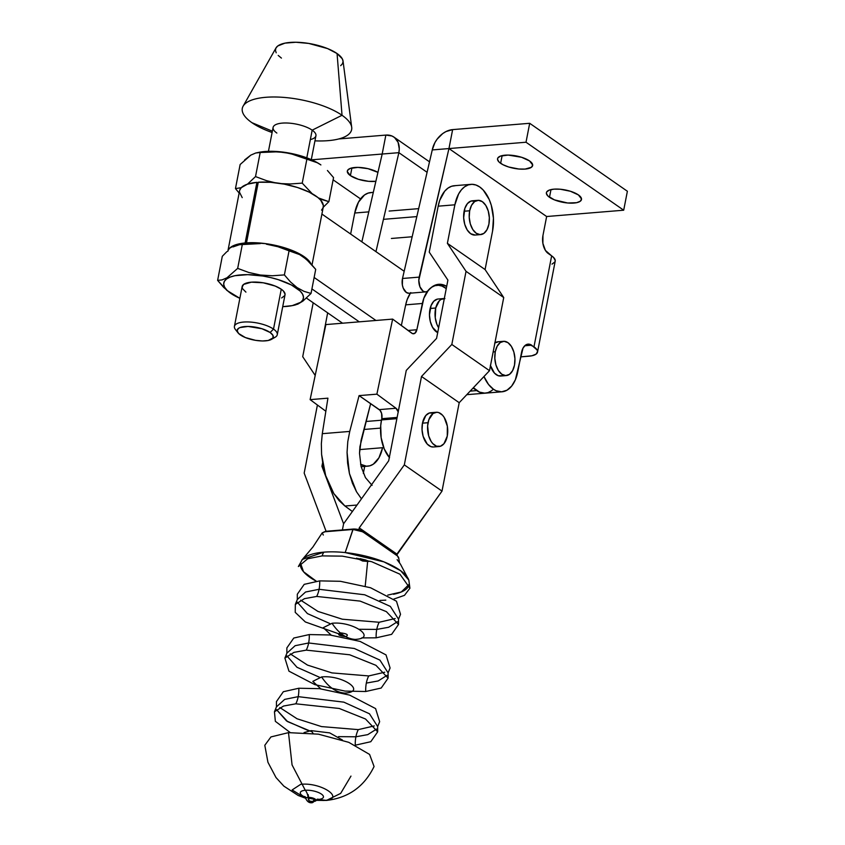<?xml version="1.0" encoding="UTF-8"?>
<svg xmlns="http://www.w3.org/2000/svg" width="845" height="845" viewBox="0 0 845 845"><rect width="100%" height="100%" fill="white"/><g stroke="black" fill="none" stroke-linecap="round" stroke-linejoin="round"><path stroke-width="1.27" d="M355.333 745.184L370.786 741.709L377.673 731.833L365.505 719L339.246 708.469L295.803 703.811A23.301 13.594 85.3 0 0 298.211 696.65L284.691 699.385L276.442 706.885L284.691 699.385L298.211 696.65A23.301 13.594 -94.7 0 1 295.803 703.811L283.593 706.029L274.456 711.765L275.354 721.334L290.173 732.52M355.28 745.163A23.301 13.594 -94.7 0 1 355.903 736.787A23.301 13.594 85.3 0 0 355.28 745.163M308.985 730.893L286.539 720.954L276.484 709.599L287.606 721.63L311.932 731.77M306.239 650.132L294.028 652.351L284.892 658.086L288.948 671.162L314.879 684.651L345.056 691.094L365.716 691.506A23.301 13.594 -94.7 0 1 366.329 683.098A23.301 13.594 85.3 0 0 365.716 691.506L381.201 688.031L388.108 678.155L375.94 665.321L349.682 654.78L306.239 650.132A23.301 13.594 85.3 0 0 308.647 642.971A23.301 13.594 -94.7 0 1 306.239 650.132M319.421 677.215L296.975 667.275L286.92 655.91M284.892 658.086L286.877 653.196L286.867 647.914L293.775 638.038L309.259 634.563A23.301 13.594 -94.7 0 1 308.647 642.971L295.127 645.707L286.877 653.196L295.127 645.707L308.647 642.971L354.277 648.464L379.923 660.114L388.098 672.873L379.923 660.114L354.277 648.464L308.647 642.971A23.301 13.594 85.3 0 0 309.259 634.563L329.92 634.975L360.097 641.418L386.028 654.907L390.084 667.983L388.098 672.873L388.108 678.155M361.607 637.912L376.152 637.827L391.636 634.352L398.544 624.466L386.376 611.632L360.118 601.101L316.674 596.443A23.301 13.594 85.3 0 0 319.083 589.282L305.563 592.018L297.313 599.517L305.563 592.018L319.083 589.282A23.301 13.594 -94.7 0 1 316.674 596.443L304.464 598.661L295.327 604.407L295.232 612.361L305.351 621.962L344.232 635.767M376.152 637.827A23.301 13.594 -94.7 0 1 376.764 629.419L359.368 629.271L376.764 629.419A23.301 13.594 85.3 0 0 376.152 637.827M329.856 623.536L307.411 613.586L297.355 602.231L307.411 613.586L329.856 623.536M295.327 604.407L297.313 599.517L297.303 594.236L304.211 584.349L319.695 580.885A23.301 13.594 -94.7 0 1 319.083 589.282L364.713 594.785L390.358 606.425L398.534 619.184L390.358 606.425L364.713 594.785L319.083 589.282A23.301 13.594 85.3 0 0 319.695 580.885L340.355 581.297L370.532 587.74L396.463 601.217L400.519 614.294L398.534 619.184L398.544 624.466M397.477 621.688L388.626 627.265L376.764 629.419L388.626 627.265L397.477 621.688M387.042 675.377L378.19 680.943L366.329 683.098L378.19 680.943L387.042 675.377M274.456 711.765L276.442 706.885L276.431 701.603L283.339 691.717L298.824 688.242A23.301 13.594 -94.7 0 1 298.211 696.65L343.852 702.153L369.487 713.793L377.662 726.552L369.487 713.793L343.852 702.153L298.211 696.65A23.301 13.594 85.3 0 0 298.824 688.242L319.484 688.664L349.661 695.108L375.592 708.585L379.648 721.662L377.662 726.552L377.673 731.833M376.606 729.055L367.755 734.632L355.903 736.787L367.755 734.632L376.606 729.055M416.828 216.605L383.44 219.341L416.828 216.605M433.221 413.068L429.302 413.015L425.795 415.529L422.479 423.165A17.185 10.024 85.3 0 0 433.496 446.984L439.062 446.53A17.185 10.024 -94.7 0 1 428.035 422.711L422.479 423.165L422.035 429.725L423.123 436.295L427.2 444.037L430.95 446.646L433.538 446.984M436.252 412.275L430.686 412.73A17.185 10.024 85.3 0 0 422.479 423.165L428.035 422.711A17.185 10.024 -94.7 0 1 436.252 412.275A17.185 10.024 -94.7 0 1 447.269 436.094L443.942 443.741L440.446 446.244L436.516 446.192L432.767 443.583L431.14 441.428L428.679 435.84L427.623 425.922L428.816 419.764L433.02 413.511L436.812 412.254L438.787 412.613L442.537 415.222L444.164 417.377L447.354 426.197L447.269 436.094A17.185 10.024 -94.7 0 1 439.062 446.53M301.802 560.14A55.421 19.519 11 0 1 323.846 552.155A55.421 19.519 11 0 1 345.183 552.567L353.041 529.466L325.103 531.748L322.177 532.889L325.103 531.748A1.373 0.824 -95.3 0 1 325.631 531.315A1.373 0.824 84.7 0 0 325.103 531.748L352.914 529.477A1.373 0.782 -94.1 0 1 353.442 529.033A1.373 0.782 -94.1 0 1 353.78 529.139A1.373 0.782 85.9 0 0 353.442 529.033A1.373 0.782 85.9 0 0 352.914 529.477L345.183 552.567A55.421 19.519 -169 0 0 323.846 552.155L302.425 559.379L298.37 566.541L307.696 558.767L322.209 555.894A11.682 6.813 -94.7 0 1 323.846 552.155A11.682 6.813 85.3 0 0 322.209 555.894L342.32 556.137L371.663 561.703L399.949 574.199L409.909 588.226L404.47 595.345L393.854 599.052M356.643 558.144L362.579 560.995L367.649 561.45L365.22 586.103L367.649 561.45L369.952 561.217M300.461 563.066L303.535 571.738L316.326 581.233A55.421 19.519 11 0 1 300.345 565.115M308.193 794.67L309.016 800.616L308.541 801.979M311.625 802.75L314.72 799.212L308.182 798.092L314.182 799.233M306.661 797.733A11.767 4.14 11 0 1 305.277 790.276A9.749 5.693 -94.7 0 1 308.087 797.426A5.83 3.401 -94.7 0 0 310.421 802.296A5.83 3.401 -94.7 0 0 311.932 802.75A5.83 3.401 -94.7 0 0 313.865 801.44A5.154 1.817 -169 0 1 309.143 800.849A5.154 1.817 -169 0 0 313.865 801.44A9.749 5.693 -94.7 0 1 315.766 799.645A9.749 5.693 85.3 0 0 313.865 801.44A5.154 1.817 -169 0 0 316.009 800.521A5.154 1.817 -169 0 0 313.611 798.303A5.154 1.817 -169 0 0 308.087 797.426A9.749 5.693 85.3 0 0 305.277 790.276A11.767 4.14 11 0 1 321.396 794.068A11.767 4.14 11 0 1 318.449 799.433L326.497 800.426L340.672 793.381L350.971 776.101M305.742 798.293L298.232 795.504L283.857 786.135L275.998 777.537L267.939 762.274L264.802 745.279L270.949 736.924L288.494 732.636L292.064 764.926L305.288 790.276L292.064 764.926L288.494 732.636L318.417 734.168L348.763 742.332L369.592 754.437L374.071 766.521C364.301 786.589 348.446 797.891 326.497 800.426L318.449 799.433M316.41 800.352L323.952 800.468C346.334 799.19 321.681 782.037 300.736 784.318L292.116 789.948L305.594 798.25M374.314 725.908L358.301 729.626A23.301 13.594 85.3 0 0 355.903 736.787A23.301 13.594 -94.7 0 1 358.301 729.626L321.491 726.584L297.07 718.778L279.79 707.529M311.171 730.629L313.115 733.418L311.171 730.629L313.115 733.418L311.171 730.629L329.687 732.89L342.426 740.019L329.687 732.89L311.171 730.629L304.073 732.562L311.171 730.629M384.75 672.219L368.737 675.937A23.301 13.594 85.3 0 0 366.329 683.098A23.301 13.594 -94.7 0 1 368.737 675.937L331.927 672.905L307.506 665.099L290.226 653.85M321.607 676.951C328.42 687.112 336.152 692.488 344.823 693.101L343.334 693.185L344.823 693.101C367.195 691.823 342.552 674.68 321.607 676.951C328.42 687.112 336.152 692.488 344.823 693.101C336.152 692.488 328.42 687.112 321.607 676.951C342.552 674.68 367.195 691.823 344.823 693.101C336.152 692.488 328.42 687.112 321.607 676.951L312.808 681.376L320.773 688.802L312.808 681.376L321.607 676.951M395.185 618.54L379.173 622.258A23.301 13.594 85.3 0 0 376.764 629.419A23.301 13.594 -94.7 0 1 379.173 622.258L342.362 619.216L317.931 611.421L300.662 600.161M331.208 635.123L323.244 627.698L332.043 623.272C336.099 629.419 340.651 633.877 345.721 636.644C349.006 634.954 347.179 633.687 340.25 632.831C345.066 636.94 350.062 639.137 355.259 639.411C350.062 639.137 345.066 636.94 340.25 632.831C336.975 634.521 338.792 635.789 345.721 636.644C340.651 633.877 336.099 629.419 332.043 623.272C352.988 620.99 377.63 638.144 355.259 639.411M385.816 600.14L379.891 600.446M455.381 185.678L451.557 186.27L447.956 188.139L444.702 191.192L439.717 200.392L438.185 206.18L454.874 204.807A33.684 19.657 -94.7 0 1 470.971 184.347A33.684 19.657 -94.7 0 1 479.738 186.977L483.298 190.125L489.192 199.473L491.304 205.314L493.438 218.19L492.572 231.034L485.083 269.555L447.385 243.339L454.874 204.807L458.613 193.959L461.391 189.829L464.655 186.766L468.257 184.907L472.07 184.316L475.946 185.013L479.738 186.977A33.684 19.657 -94.7 0 1 492.572 231.034L485.083 269.555L503.726 297.546L489.508 370.68L459.205 402.695L442.009 491.114L396.738 555.049L396.918 554.098L359.231 527.882L396.918 554.098L442.009 491.114L404.322 464.887L359.231 527.882L358.882 529.635L359.231 527.882L404.322 464.887L421.507 376.469L404.322 464.887L442.009 491.114L459.205 402.695L421.507 376.469L451.821 344.464L421.507 376.469L459.205 402.695L489.508 370.68L451.821 344.464L466.039 271.329L451.821 344.464L489.508 370.68L503.726 297.546L466.039 271.329L447.385 243.339L466.039 271.329L503.726 297.546L485.083 269.555L447.385 243.339L454.874 204.807L438.185 206.18L429.249 252.127L438.185 206.18A33.684 19.657 85.3 0 1 454.283 185.72L470.971 184.347M380.567 428.098L363.91 429.471L380.567 428.098M477.879 200.339A17.185 10.024 -94.7 0 1 488.906 224.157L486.995 229.682L483.91 233.357L480.129 234.614L476.221 233.252L472.767 229.491L470.316 223.904L469.228 217.323L469.672 210.775A17.185 10.024 -94.7 0 1 477.879 200.339L472.323 200.793A17.185 10.024 85.3 0 0 464.106 211.229A17.185 10.024 85.3 0 0 475.122 235.047L480.689 234.593A17.185 10.024 -94.7 0 1 469.672 210.775L464.106 211.229L469.672 210.775L471.573 205.24L474.658 201.564L478.439 200.318L482.358 201.67L485.801 205.441L488.252 211.028L489.339 217.598L488.906 224.157A17.185 10.024 -94.7 0 1 480.689 234.593M371.916 192.523L368.103 193.114L364.501 194.973L358.46 202.177L354.731 213.024L350.643 234.033L354.731 213.024L368.8 211.863L354.731 213.024A33.684 19.657 85.3 0 1 370.818 192.554L373.31 192.354M325.843 530.618L304.179 473.094L317.414 405.008L304.179 473.094L325.843 530.618M315.196 375.433L302.711 356.685L313.189 302.774L302.711 356.685L315.196 375.433M327.659 312.84L320.952 348.045L327.659 312.84M322.61 462.733L321.924 466.271L343.598 523.784L342.415 529.868L343.598 523.784L321.924 466.271L323.498 467.359L321.924 466.271L322.61 462.733M364.681 466.419L363.339 473.369L364.681 466.419M323.318 535.043L322.188 532.878L325.631 531.315A1.373 0.824 84.7 0 1 326.012 531.42L353.78 529.139M354.023 529.118L359.262 529.847M360.276 530.206L361.544 530.84M366.223 560.129L359.854 558.608M323.899 532.023L325.135 531.537M474.858 201.131L470.929 201.078L467.433 203.582L464.887 208.282L463.662 217.778L464.75 224.358L467.211 229.946L470.654 233.706L475.165 235.047M343.598 523.784L388.689 460.789L406.265 370.406L436.569 338.401L447.903 280.117L429.249 252.127L447.903 280.117L436.569 338.401L406.265 370.406L388.689 460.789L343.598 523.784M387.749 595.112L401.291 591.986L409.265 584.212A55.421 19.519 11 0 1 393.506 594.267M409.909 588.226L408.822 580.061L400.646 570.724L383.957 561.883L345.183 552.567A55.421 19.519 11 0 1 408.558 579.395M338.496 736.639L355.903 736.787M311.932 802.75C309.302 803.035 307.305 801.725 305.943 798.831A5.154 1.817 -169 0 1 308.087 797.426A5.154 1.817 -169 0 0 305.943 798.821L304.506 796.476L305.637 797.11M398.502 558.049L397.562 556.063L393.189 552.567L367.216 534.494L360.561 530.702L353.041 529.466L362.748 531.811L397.361 555.894L398.629 557.51M367.765 561.439A1.373 0.782 85.9 0 0 367.596 560.584A1.373 0.782 -94.1 0 1 367.765 561.439L357.931 559.126A1.373 0.961 122.8 0 1 358.428 558.482A1.373 0.961 -57.2 0 0 357.931 559.126M360.456 558.894L365.748 560.108M396.442 555.102A1.373 1.046 127 0 1 397.361 555.894A1.373 1.046 -53 0 0 397.023 555.271L362.399 531.178A1.373 0.961 122.8 0 1 362.748 531.811A1.373 0.961 -57.2 0 0 362.399 531.178C359.812 529.678 356.833 528.959 353.442 529.033L325.631 531.315M350.411 175.633A17.872 6.295 11 0 1 347.337 171.028A17.872 6.295 11 0 1 359.136 167.426A17.872 6.295 11 0 1 377.937 172.369L368.04 168.683L357.889 167.384L350.105 168.472L347.58 170.363L347.295 171.567L350.411 175.633L358.407 179.298L368.578 181.326L375.877 181.295A17.872 6.295 11 0 1 350.411 175.633L351.911 167.923L350.411 175.633M549.482 197.297A17.872 6.295 11 0 1 546.398 192.702A17.872 6.295 11 0 1 559.284 189.153A17.872 6.295 11 0 1 578.413 194.92L570.417 191.255L560.246 189.227L553.95 189.153L549.176 190.136L546.641 192.026L546.366 193.23L547.803 195.913L554.404 199.864L567.65 202.99L576.575 202.705L580.293 201.237L581.529 198.987L578.413 194.92A17.872 6.295 11 0 1 581.487 199.515A17.872 6.295 11 0 1 568.611 203.064A17.872 6.295 11 0 1 549.482 197.297L550.982 189.586L549.482 197.297M500.631 163.317A17.872 6.295 11 0 1 497.557 158.712A17.872 6.295 11 0 1 510.443 155.174A17.872 6.295 11 0 1 529.562 160.941L521.576 157.276L508.12 155.068L500.324 156.156L497.8 158.047L497.515 159.251L498.962 161.934L502.859 164.648L508.627 166.983L518.798 169.011L525.104 169.084L531.452 167.257L532.688 165.007L529.562 160.941A17.872 6.295 11 0 1 532.646 165.535A17.872 6.295 11 0 1 519.759 169.084A17.872 6.295 11 0 1 500.631 163.317L502.131 155.607L500.631 163.317M490.47 365.758A17.185 10.024 85.3 0 0 500.715 376.036L506.282 375.581A17.185 10.024 -94.7 0 1 495.265 351.763L493.163 351.932L495.265 351.763L497.166 346.228L500.251 342.552L504.032 341.306L507.951 342.658L511.394 346.418L513.844 352.016L514.932 358.586L514.499 365.135A17.185 10.024 -94.7 0 1 506.282 375.581M514.499 365.135L512.588 370.67L509.503 374.346L505.722 375.592L501.814 374.24L498.36 370.48L495.909 364.882L494.821 358.312L495.265 351.763A17.185 10.024 -94.7 0 1 503.472 341.317A17.185 10.024 -94.7 0 1 514.499 365.135M503.472 341.317L497.906 341.781A17.185 10.024 85.3 0 0 494.927 342.848M361.861 241.839L382.183 154.033L361.861 241.839M375.962 251.652L398.872 152.67L427.084 172.296L398.872 152.67L382.183 154.033L398.872 152.67L399.273 148.995L398.111 142.372L394.52 137.513L391.974 136.003L385.859 135.084L382.172 154.033L385.859 135.084A20.629 15.094 124.8 0 1 393.96 137.101A20.629 15.094 124.8 0 1 398.872 152.67L375.962 251.652M425.7 291.895L409.012 293.268A10.309 6.021 85.3 0 1 402.505 278.48L419.194 277.118L402.505 278.48L432.26 149.935A20.629 15.094 124.8 0 1 452.635 129.612L448.959 148.562L526.012 142.235L529.688 123.296L627.381 191.255L623.694 210.204L546.641 216.521L448.948 148.562L432.26 149.935L434.932 142.573L437.118 139.171L442.738 133.563L445.97 131.577L452.635 129.612L448.959 148.562L546.641 216.521L542.955 235.48A13.752 8.027 -94.7 0 0 548.194 253.458L551.648 255.866L533.977 346.809A20.629 7.267 11 0 1 537.526 352.111A20.629 7.267 11 0 1 528.822 356.21L520.668 356.875L531.854 355.787L536.153 354.097L537.568 351.499L537.114 349.988L531.663 345.204A13.752 8.027 -94.7 0 0 528.093 344.137A13.752 8.027 -94.7 0 0 521.523 352.481L517.774 371.747A32.997 19.255 -94.7 0 1 502.014 391.795A32.997 19.255 -94.7 0 1 483.974 376.543L488.505 384.433L493.459 389.249L496.152 390.76L501.655 391.816L506.968 390.21L511.669 386.08L515.376 379.764L523.044 348.055L525.505 345.119L528.537 344.116L533.977 346.809L551.648 255.866L545.437 250.447L542.891 243.392L542.955 235.48L546.641 216.531L448.948 148.562L418.814 280.329L419.933 286.814L423.091 291.145L425.056 291.895L426.989 291.546L432.291 286.719L436.305 284.744L440.551 284.3L446.688 286.37A34.37 20.058 -94.7 0 0 438.682 284.3A34.37 20.058 -94.7 0 0 428.7 290.141A10.309 6.021 -94.7 0 1 425.7 291.895A10.309 6.021 -94.7 0 1 419.194 277.118L448.948 148.562L432.26 149.935L402.505 278.48L402.368 285.05L403.245 288.177L406.403 292.518L409.086 293.257M502.11 375.75L498.18 375.698L494.431 373.089L490.343 365.336M494.684 343.007L498.476 341.76M410.3 292.909L410.828 292.613M502.014 391.795L485.315 393.157A32.997 19.255 85.3 0 1 473.411 387.686L479.453 392.122L484.967 393.178M490.28 391.584L492.73 389.82M531.663 345.204L524.734 345.774L531.663 345.204M537.526 352.111L555.207 261.168A20.629 7.267 -169 0 0 551.648 255.866L553.581 257.461L555.249 260.556L554.922 261.939L552.007 264.126M385.859 135.084L338.75 138.95L385.859 135.084M311.678 159.811L382.172 154.033L311.678 159.811M360.551 198.913L333.12 179.827L360.551 198.913M529.688 123.296L452.635 129.612L529.688 123.296L526.012 142.235L623.694 210.204L546.641 216.521L448.959 148.562L526.012 142.235L623.694 210.204L627.381 191.255L529.688 123.296M405.684 304.844L422.373 303.471A30.938 18.051 -94.7 0 1 437.023 285.314A30.938 18.051 -94.7 0 1 446.255 288.61L441.998 286.064L438.439 285.293L434.921 285.705L431.584 287.279L428.552 289.972L423.852 298.222L416.86 329.74L422.373 303.471L405.684 304.844L401.343 325.526L405.684 304.844A30.938 18.051 85.3 0 1 410.438 293.152L407.163 299.595L405.684 304.844M389.556 457.726L384.253 448.959L381.137 437.699L380.704 425.658L381.528 419.923A30.938 18.051 85.3 0 1 381.75 418.909A6.876 4.014 85.3 0 0 381.803 418.687A6.876 4.014 -94.7 0 1 381.75 418.909L397.076 417.652L381.75 418.909A30.938 18.051 85.3 0 0 381.528 419.923L396.886 418.666L381.528 419.923A30.938 18.051 85.3 0 0 389.334 457.472M381.803 418.687L397.118 417.43L381.803 418.687A6.876 4.014 85.3 0 0 379.299 409.614L395.988 408.251L376.881 394.161L392.64 319.104L412.497 333.606L414.81 333.342L416.86 329.74L408.04 330.469L416.86 329.74A6.876 4.014 -94.7 0 1 413.606 333.775A6.876 4.014 -94.7 0 1 411.726 333.183L392.64 319.104L325.874 324.575L310.115 399.632L325.853 411.24L310.115 399.632L327.923 398.175L310.115 399.632L325.874 324.575L392.64 319.104L376.881 394.161L359.083 395.618L379.299 409.614L395.988 408.251L376.881 394.161L359.083 395.618L380.018 410.29L381.613 413.437L381.803 418.687M382.5 447.998A30.938 18.051 -94.7 0 1 367.85 466.165A30.938 18.051 -94.7 0 1 360.572 464.264L366.445 466.186L369.952 465.775L373.289 464.19L378.94 457.81L382.5 447.998A30.938 18.051 -94.7 0 0 382.563 447.713L382.5 447.998M444.903 298.581L441.058 299.415L439.337 300.788L435.714 308.013A17.185 10.024 -94.7 0 1 443.709 298.56L438.154 299.014A17.185 10.024 85.3 0 0 430.147 308.467L435.714 308.013L435.259 317.826L436.844 324.174L438.639 327.775A17.185 10.024 -94.7 0 1 435.714 308.013L430.147 308.467A17.185 10.024 85.3 0 0 437.699 332.634M443.709 298.56A17.185 10.024 -94.7 0 1 444.322 298.538M398.301 412.075L395.988 408.251A6.876 4.014 -94.7 0 1 398.217 411.779M437.383 299.13L433.77 301.242L431.045 305.626L429.461 314.921L430.306 321.565L432.566 327.374L437.794 332.676M344.929 506.018L357.023 505.035L344.929 506.018L352.386 511.51L344.929 506.018L333.849 493.607L339.13 500.673L344.929 506.018M325.652 475.503L333.849 493.607L329.296 485.114L325.652 475.503L321.596 454.452L323.054 465.151L325.652 475.503M321.343 443.826L321.596 454.452L321.343 443.826L322.294 433.675L349.745 431.425L322.294 433.675L321.343 443.826M347.781 441.66L349.745 431.425L359.083 395.618L349.745 431.425L347.781 441.66L347.063 452.371L347.781 441.66M349.429 473.549L347.063 452.371L347.612 463.134L349.429 473.549L356.495 491.748L352.428 483.213L349.429 473.549M361.47 498.825L356.495 491.748L361.48 498.835M359.516 453.321L361.09 440.308L370.532 404.068L359.917 446.678L359.516 453.321L361.058 466.429L359.516 453.321M365.473 477.668L361.058 466.429L365.473 477.668L372.096 485.357L365.473 477.668M327.923 398.175L322.294 433.675L327.923 398.175M351.689 127.278L343.028 60.946A34.37 12.105 -169 0 0 337.06 53.541L342.035 115.279A55.685 19.604 11 0 1 351.689 127.278A55.685 19.604 11 0 1 314.953 140.851A55.685 19.604 -169 0 0 342.035 115.279L312.175 130.162A21.822 7.689 11 0 1 310.347 139.562M272.101 132.517A55.685 19.604 11 0 1 251.905 122.673A55.685 19.604 -169 0 0 272.101 132.517M272.365 131.186L251.905 122.673L272.365 131.186M311.298 159.642L315.935 135.77A21.822 7.689 -169 0 0 312.175 130.162L306.798 157.835L312.175 130.162A21.822 7.689 -169 0 0 288.821 123.106A21.822 7.689 -169 0 0 273.093 127.437L268.446 151.308M293.553 305.33L297.831 304.137L302.922 301.084L311.034 293.447L303.936 291.324L297.049 287.564L290.469 281.934L284.385 274.91L272.365 275.766L260.418 275.037L248.757 272.47L237.677 268.383L227.009 277.751L222.108 279.885L217.619 280.382L226.935 290.437L239.874 298.317A40.56 14.28 11 0 1 231.625 293.933A40.56 14.28 11 0 1 230.769 293.352A40.56 14.28 11 0 1 240.899 274.878A40.56 14.28 11 0 1 296.426 287.976L297.049 287.564L290.469 281.934L284.385 274.91L289.064 250.828L277.984 246.74L266.323 244.173L277.984 246.74L299.605 254.588L306.365 259.288L315.713 269.365L311.034 293.447L303.936 291.324L297.049 287.564L296.426 287.976A40.56 14.28 11 0 1 292.021 305.668A40.56 14.28 11 0 1 282.726 306.65L292.254 305.626L300.704 302.299L302.859 299.922L303.492 297.197L302.605 294.218L300.218 291.103L291.367 284.945L278.28 279.653L270.759 277.604L262.964 276.04L247.743 274.657L234.931 275.702L230.072 277.107L226.492 279.03L224.337 281.406L223.693 284.131L224.58 287.11L226.978 290.226L231.372 293.764M271.488 339.352L275.143 337.25A21.822 7.689 -169 0 0 273.505 329.096L270.115 332.486A18.389 6.475 11 0 1 271.488 339.352A18.389 6.475 11 0 1 240.35 334.926A18.389 6.475 11 0 1 238.036 332.845A18.389 6.475 11 0 1 247.184 326.445A18.389 6.475 11 0 1 270.115 332.486L273.505 329.096A21.822 7.689 11 0 1 277.266 334.715A21.822 7.689 11 0 1 272.84 338.201M277.266 334.715L285.018 294.831A21.822 7.689 -169 0 0 281.258 289.212L273.505 329.096L281.258 289.212A21.822 7.689 -169 0 0 257.905 282.167A21.822 7.689 -169 0 0 242.166 286.497L234.414 326.381A21.822 7.689 11 0 1 250.152 322.051A21.822 7.689 11 0 1 273.505 329.096A21.822 7.689 -169 0 0 246.286 321.934A21.822 7.689 -169 0 0 235.438 329.529L238.036 332.845M321.787 199.536L318.311 197.888L328.874 201.659L333.553 177.577L328.874 201.659L321.787 199.536M323.424 207.099L328.874 201.659L323.424 207.099M327.427 170.5L333.553 177.577L327.427 170.5M320.889 164.923L319.547 164.025A40.56 14.28 -169 0 0 259.161 152.29A40.56 14.28 -169 0 0 257.609 152.628M255.517 176.584L260.197 152.501L272.217 151.646L284.163 152.385L295.824 154.941L306.904 159.04L302.225 183.122L290.215 183.978L281.417 183.618L290.215 183.978L302.225 183.122L306.904 159.04L317.445 162.8L290.078 153.441L278.206 151.794L260.197 152.501L255.517 176.584L247.437 184.199L255.517 176.584L266.608 180.682L255.517 176.584M274.9 182.7L266.608 180.682L274.9 182.7M240.138 164.511L235.459 188.593L241.269 187.685L235.459 188.593L240.138 164.511L250.807 155.131L255.718 153.008L260.197 152.501L255.718 153.008L259.161 152.29M239.156 193.061L235.459 188.593L239.156 193.051M312.175 193.706L302.225 183.122L312.175 193.706M244.659 159.916L250.807 155.131L255.718 153.008M320.403 164.606L315.343 161.575L302.267 156.283L286.951 152.67L271.72 151.287L258.919 152.332M239.853 189.871L241.279 187.674L247.289 184.231L256.922 182.34L245.135 242.969L246.434 243.856L245.135 242.969L235.501 244.86L229.491 248.303L228.023 250.616A42.62 15.009 11 0 1 245.135 242.969L256.922 182.34L258.095 183.154A40.56 14.28 11 0 1 258.095 183.143L256.922 182.34A42.62 15.009 -169 0 0 239.6 190.738L227.812 251.366M237.223 331.282A21.822 7.689 11 0 1 234.414 326.381M270.115 332.486L261.887 328.716L248.039 326.445L240.033 327.564L238.406 328.43L237.139 330.744L238.628 333.511L245.42 337.577L255.517 340.334L262.415 340.968L268.224 340.493L273.03 337.905L272.914 335.317L270.115 332.486M245.927 292.116L242.599 288.747L242.124 287.152L243.624 284.406L251.387 282.167L263.26 282.8L275.248 286.075L281.258 289.212L283.307 290.902L285.071 294.176L284.723 295.644L281.638 297.958M247.099 243.297L245.779 243.413A40.56 14.28 -169 0 1 247.099 243.297M241.311 244.078L232.966 246.93L237.878 244.796L260.355 243.582L242.357 244.3L237.677 268.383L227.009 277.751L222.108 279.885L217.619 280.382L223.703 287.416L230.284 293.035M222.298 256.299L217.619 280.382L222.298 256.299L226.819 251.704M237.878 244.796L242.357 244.3L237.677 268.383L248.757 272.47L260.418 275.037L272.365 275.766L284.385 274.91L289.064 250.828L299.605 254.588M303.049 256.711L309.587 262.288L315.713 269.365L311.034 293.447L302.922 301.084L295.444 304.961M276.854 133.056A21.822 7.689 11 0 1 282.304 123.106A21.822 7.689 11 0 1 312.175 130.162L342.035 115.279A55.685 19.604 -169 0 0 265.816 97.302A55.685 19.604 -169 0 0 251.905 122.673A55.685 19.604 11 0 1 243.117 106.174A55.685 19.604 11 0 1 285.557 97.545A55.685 19.604 11 0 1 342.035 115.279L337.06 53.541A34.37 12.105 -169 0 0 302.204 42.588A34.37 12.105 -169 0 0 276.009 47.922L243.117 106.174M281.427 58.094L278.206 55.443M276.188 52.802L275.428 50.277L275.977 47.964L277.804 45.957L284.955 43.137L295.813 42.25L308.71 43.422L327.585 48.587L337.06 53.541L342.309 58.833L343.059 61.358L342.51 63.66L340.693 65.678M247.743 243.751L246.487 242.864L252.497 242.673L265.7 243.645L285.832 248.176L302.151 255.37L308.943 260.83L310.823 263.587A42.62 15.009 11 0 0 246.487 242.864L247.743 243.751M314.139 277.466L375.951 320.477L314.139 277.466M473.073 388.045L476.728 390.591L470.147 391.129L476.728 390.591L473.073 388.045M359.252 321.839L311.911 288.905L359.252 321.839M466.789 394.678L468.626 394.53A32.997 19.255 -94.7 0 1 466.926 394.541A32.997 19.255 85.3 0 0 468.626 394.53L485.315 393.157A32.997 19.255 -94.7 0 1 476.728 390.591L480.446 392.513L484.248 393.2L487.977 392.619L491.515 390.791M312.027 264.907L323.276 207.004A42.62 15.009 -169 0 0 302.531 189.259A42.62 15.009 -169 0 0 258.274 182.235L270.738 182.309L284.332 184.147L297.62 187.537L309.196 192.142L317.826 197.455L320.73 200.202L323.36 205.525L323.001 207.954L321.533 210.141M321.903 214.049L404.174 271.277L321.903 214.049M306.46 298.095L342.563 323.212L306.46 298.095M258.274 182.235L246.487 242.864L258.274 182.235M242.219 197.635L239.526 192.301M391.393 238.47L412.159 236.758M322.188 532.878L312.914 547L302.436 559.369M306.239 799.528L308.15 801.747M317.076 799.264L318.079 799.116L315.872 800.754M316.252 800.342L326.497 800.426M359.643 449.593L383.714 447.618M365.991 421.486L381.465 420.218M314.71 799.275L315.417 799.307M408.832 580.061L400.509 564.249L397.129 559.654M397.023 555.271L398.618 557.446L399.548 562.886M389.144 211.06L418.666 208.641M394.002 137.133L429.503 161.828M434.277 285.536L437.023 285.314M361.132 466.715L367.765 466.165M294.535 305.172L292.021 305.668"/></g></svg>

